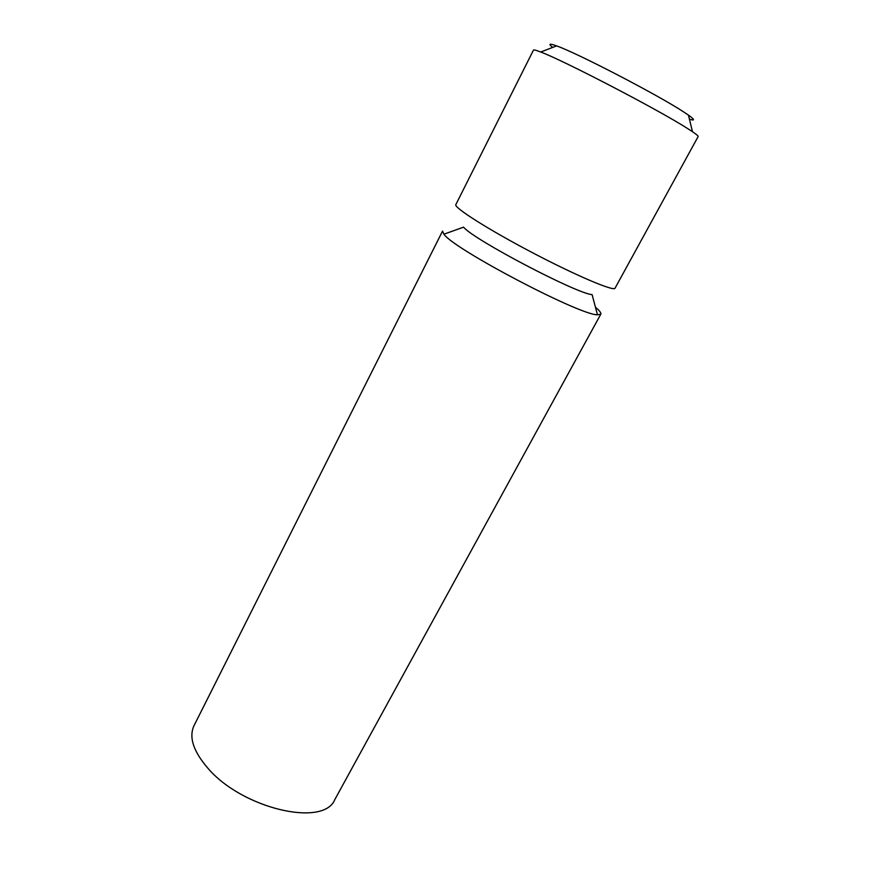 <?xml version="1.0" encoding="UTF-8"?>
<svg xmlns="http://www.w3.org/2000/svg" width="884" height="884" viewBox="0 0 884 884"><rect width="100%" height="100%" fill="white"/><g stroke="black" fill="none" stroke-linecap="round" stroke-linejoin="round"><path stroke-width="1.33" d="M689.432 119.174C695.133 120.998 694.802 119.638 688.448 115.119L683.63 111.903C658.127 95.085 576.965 52.941 556.622 45.902C549.296 43.239 547.992 43.736 552.721 47.404M686.945 128.125L692.459 131.683C696.515 134.423 698.404 136.048 698.139 136.556L615.043 288.195C614.048 291.698 576.092 275.62 532.212 252.559C488.299 229.531 453.525 207.42 455.835 204.613L533.472 50.101C533.737 49.592 536.146 50.233 540.71 52.012C563.285 60.344 657.718 109.45 686.945 128.125M597.451 314.814L592.114 294.626C576.766 293.786 472.973 239.288 463.57 227.144L443.912 234.205L442.541 231.089L194.016 725.676C188.712 737.123 193.309 751.278 207.795 768.119C242.315 808.838 323.876 827.49 334.815 799.589L600.8 314.174L597.451 314.814C579.572 315.168 453.768 249.122 443.912 234.205M595.451 307.234C599.573 310.693 601.352 313.002 600.8 314.174M556.622 45.902L540.71 52.012M688.448 115.119L692.459 131.683"/></g></svg>
